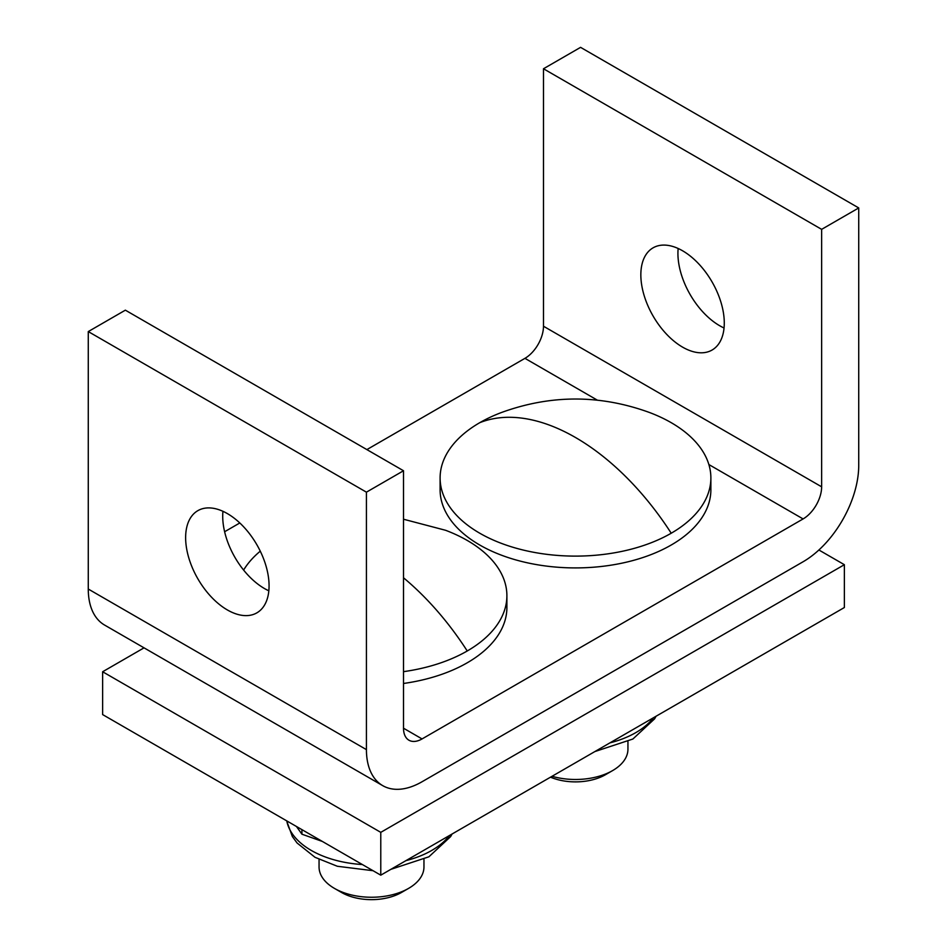 <?xml version="1.0" encoding="UTF-8"?>
<svg xmlns="http://www.w3.org/2000/svg" width="947" height="947" viewBox="0 0 947 947"><rect width="100%" height="100%" fill="white"/><g stroke="black" fill="none" stroke-linecap="round" stroke-linejoin="round"><path stroke-width="1.42" d="M671.222 422.682A135.385 78.163 180 0 1 710.877 477.951A135.385 78.163 180 0 1 671.222 533.22A135.385 78.163 180 0 1 479.762 533.22A135.385 78.163 180 0 1 440.106 477.951A135.385 78.163 180 0 1 479.762 422.682A135.385 78.163 180 0 1 501.425 412.525C550.787 394.532 600.173 394.532 649.559 412.525A135.385 78.163 180 0 1 671.222 422.682M403.517 519.228L445.575 530.284A135.385 78.163 180 0 1 467.238 540.441A135.385 78.163 180 0 1 506.894 595.71A135.385 78.163 180 0 1 467.238 650.98A135.385 78.163 180 0 1 403.517 671.66M408.595 888.381L401.481 892.476A42.39 24.48 0 0 1 341.536 892.476L334.421 888.381A52.452 30.28 0 0 0 408.595 888.381A52.452 30.28 0 0 0 423.96 866.967L423.96 859.426M552.054 776.291A52.452 30.28 0 0 0 612.579 770.609A52.452 30.28 0 0 0 627.944 749.195L627.944 741.655M724.053 327.982A59.01 34.068 60 0 1 719.649 325.709A59.01 34.068 60 0 1 678.159 248.493M682.562 347.123A59.01 34.068 60 0 1 644.019 295.121A59.01 34.068 60 0 1 653.063 247.842A59.01 34.068 60 0 1 682.562 250.766A59.01 34.068 60 0 1 721.105 302.768A59.01 34.068 60 0 1 712.061 350.047A59.01 34.068 60 0 1 682.562 347.123M710.877 477.951L710.877 489.753A135.385 78.163 180 0 1 627.305 561.962A135.385 78.163 180 0 1 479.762 545.022A135.385 78.163 180 0 1 440.106 489.753L440.106 477.951M506.894 595.71L506.894 607.524A135.385 78.163 180 0 1 403.517 683.474M227.351 513.582A59.01 34.068 -120 0 0 197.852 510.658A59.01 34.068 -120 0 0 188.808 557.937A59.01 34.068 -120 0 0 227.351 609.939A59.01 34.068 -120 0 0 256.85 612.863A59.01 34.068 -120 0 0 265.894 565.572A59.01 34.068 -120 0 0 227.351 513.582M222.947 511.309A59.01 34.068 -120 0 0 264.438 588.525A59.01 34.068 -120 0 0 268.841 590.798M550.503 777.179A42.39 24.48 0 0 0 605.464 774.717L612.579 770.609M243.616 570.07A135.385 78.163 180 0 1 260.271 551.166M319.056 859.426L319.056 866.967A52.452 30.28 0 0 0 334.421 888.381L341.536 892.476M366.43 492.168L88.272 331.58L88.272 589.046A78.672 45.42 120 0 0 104.572 625.056L382.718 785.643A78.672 45.42 -60 0 1 366.43 749.633L366.43 492.168L403.517 470.754L403.517 728.219A26.22 15.14 120 0 0 408.95 740.223A26.22 15.14 120 0 0 422.054 738.932L803.092 518.932A26.22 15.14 120 0 0 821.641 486.817L821.641 229.352L543.483 68.764L543.483 326.23A26.22 15.14 -60 0 1 524.946 358.345L366.88 449.6M403.517 470.754L125.359 310.166L88.272 331.58M239.804 522.969L224.617 531.74M821.641 229.352L858.728 207.938L580.57 47.35L543.483 68.764M858.728 207.938L858.728 465.403A78.672 45.42 -60 0 1 803.092 561.76L422.054 781.749A78.672 45.42 -60 0 1 382.718 785.643M296.447 826.482L301.915 834.189L322.359 841.445M301.915 829.643L301.915 834.189M844.369 607.524L380.777 875.17L102.631 714.583L102.631 671.754L380.777 832.354L844.369 564.696L844.369 607.524M844.369 564.696L818.895 549.994M144.039 647.843L102.631 671.754M380.777 875.17L380.777 832.354M405.979 860.622A85.23 49.208 0 0 0 431.773 850.418A85.23 49.208 0 0 0 449.458 835.526M609.963 742.862A85.23 49.208 0 0 0 635.757 732.647A85.23 49.208 0 0 0 653.442 717.755M671.222 533.22A209.796 121.121 60 0 0 575.492 437.502A209.796 121.121 -120 0 0 479.762 422.682M403.517 577.788A209.796 121.121 60 0 1 467.238 650.98M286.775 820.895A85.23 49.208 0 0 0 311.243 850.418A85.23 49.208 0 0 0 362.37 864.54M366.43 749.633L88.272 589.046M403.517 728.219L422.054 738.932M803.092 518.932L708.865 464.539M597.356 400.155L524.946 358.345M543.483 326.23L821.641 486.817M452.098 833.999L450.606 836.627L428.896 856.798L390.898 869.334M656.082 716.228L654.59 718.856L632.868 739.027L594.882 751.563M373.047 870.707L337.345 866.268L315.031 857.307L297.062 842.984L292.363 836.544L286.645 820.824"/></g></svg>
